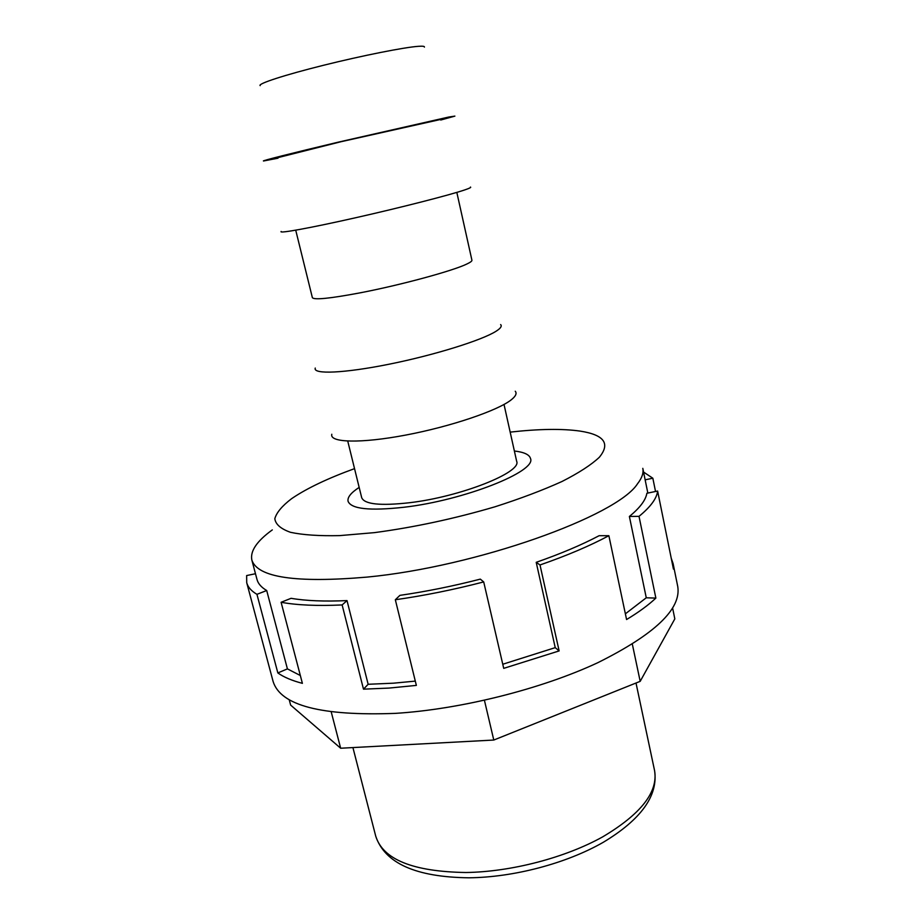 <?xml version="1.0" encoding="UTF-8"?>
<svg xmlns="http://www.w3.org/2000/svg" width="924" height="924" viewBox="0 0 924 924"><rect width="100%" height="100%" fill="white"/><g stroke="black" fill="none" stroke-linecap="round" stroke-linejoin="round"><path stroke-width="1.39" d="M424.416 47.101C424.74 46.292 422.765 46.027 418.491 46.316C404.469 47.251 362.37 55.59 323.458 65.292C284.465 74.994 257.577 83.784 260.152 85.632M440.725 120.028L454.885 116.112L448.764 117.036L338.219 142.169C292.215 153.095 260.603 161.099 263.548 160.984L277.974 158.2M277.951 157.623L341.141 141.695L440.482 119.496M470.466 187.064C471.402 187.353 469.542 188.288 464.887 189.87C449.953 194.976 401.328 207.438 355.659 217.741C309.921 228.078 278.309 233.784 281.139 231.474M456.826 192.4L471.921 260.221C472.095 261.053 470.489 262.277 467.082 263.906C453.407 270.755 400.115 285.227 359.321 292.989C329.683 298.544 314.033 300.092 312.37 297.655L295.726 230.18M500.635 324.578C502.159 326.114 500.658 328.309 496.153 331.185C482.293 340.147 434.638 355.047 389.466 364.137C344.202 373.296 312.612 374.543 315.257 368.064M515.245 391.222C517.059 393.381 515.754 396.223 511.33 399.746C497.967 410.545 450.785 426.576 405.844 435.054C360.81 443.624 329.244 442.712 331.808 434.257M504.019 404.458L516.666 461.319C522.048 472.314 460.545 496.777 409.598 502.714C380.341 505.994 364.379 504.308 361.7 497.678L347.747 441.106M404.1 507.241C464.322 500.288 536.948 471.321 530.48 458.477C529.429 454.62 524.058 452.125 514.379 451.004C524.058 452.125 529.429 454.62 530.48 458.477C536.948 471.321 464.322 500.288 404.1 507.241C369.808 511.018 351.12 509.032 348.059 501.258C351.12 509.032 369.808 511.018 404.1 507.241M359.17 487.41C350.993 492.723 347.285 497.331 348.059 501.258C347.285 497.331 350.993 492.723 359.17 487.41M289.212 699.699L290.633 705.081L340.656 748.232L493.786 740.043L640.182 681.346L674.82 618.884L672.637 608.165M331.242 711.965L340.656 748.232M484.419 700.276L493.786 740.043M632.339 644.19L640.182 681.346M643.554 472.06L652.841 478.228L655.532 491.476M671.251 558.315L673.088 563.536L673.434 569.092L657.622 491.048C656.779 498.463 650.577 506.906 639.015 516.354L655.867 598.105C648.382 605.128 638.623 612.266 626.576 619.53L608.87 535.701C589.997 545.807 567.047 555.567 540.009 564.968L559.136 650.912L503.719 668.364L483.702 581.924C453.753 589.685 424.301 595.634 395.333 599.745L416.354 685.4L389.004 688.08L363.49 689.165L342.134 604.943C317.267 606.075 296.927 605.185 281.104 602.275L291.083 598.313C305.798 600.843 324.44 601.605 347.008 600.6L342.134 604.943M673.088 563.536L677.754 586.555C681.415 608.997 654.723 634.395 597.689 662.751C541.383 689.061 460.683 709.32 395.322 713.374C321.24 716.146 280.503 705.509 273.1 681.462L246.72 582.686L246.639 575.56L255.474 573.735M510.175 432.12C538.888 428.898 562.208 428.551 580.133 431.104C604.169 434.811 610.579 443.532 599.353 457.253C591.348 464.795 578.898 472.88 562.011 481.485C542.758 490.205 520.408 498.648 494.987 506.791C454.238 518.745 414.067 527.35 374.486 532.628L339.593 535.62C319.15 536.059 302.783 534.95 290.483 532.305C280.792 528.875 275.571 524.335 274.821 518.699C276.53 512.601 282.063 505.971 291.418 498.821L292.631 497.978C307.542 487.999 328.17 478.216 354.539 468.63M272.303 529.902C256.849 541.094 250.034 551.143 251.848 560.048C257.519 577.512 295.934 583.194 367.094 577.096C476.322 566.701 617.024 516.112 637.491 483.818C641.984 478.043 643.751 472.88 642.804 468.353L647.84 493.058M347.008 600.6L368.145 684.28L393.485 683.183L415.303 681.115M395.333 599.745L399.896 595.368C426.287 591.533 453.095 586.128 480.318 579.129L483.702 581.924M502.76 664.252L555.232 647.643L536.209 562.323C560.718 553.765 581.681 544.894 599.122 535.701L608.87 535.701M625.375 613.825L646.269 597.782L629.383 516.458C639.916 507.842 645.749 500.115 646.869 493.266L657.622 491.048M652.841 478.228L645.137 479.822M639.015 516.354L629.383 516.458M655.867 598.105L646.269 597.782M540.009 564.968L536.209 562.323M559.136 650.912L555.232 647.643M251.848 560.048L256.999 579.463C258.096 583.656 261.33 587.341 266.701 590.517L256.941 594.328C251.282 590.979 247.875 587.087 246.72 582.686M266.701 590.517L287.41 668.884L300.335 675.513M281.104 602.275L302.391 683.344C291.949 680.618 283.76 677.153 277.847 672.938L256.941 594.328M277.847 672.938L287.41 668.884M363.49 689.165L368.145 684.28M654.608 770.766C658.165 792.099 640.863 814.136 602.679 836.867C565.153 857.761 511.18 871.875 465.869 872.51C413.016 871.644 382.975 859.528 375.733 836.174C384.811 863.259 415.835 877.13 468.803 877.8C513.64 877.384 566.331 863.466 603.233 842.318C641.129 819.519 658.258 795.656 654.608 770.766L636.012 683.021M352.922 747.585L375.733 836.174"/></g></svg>
